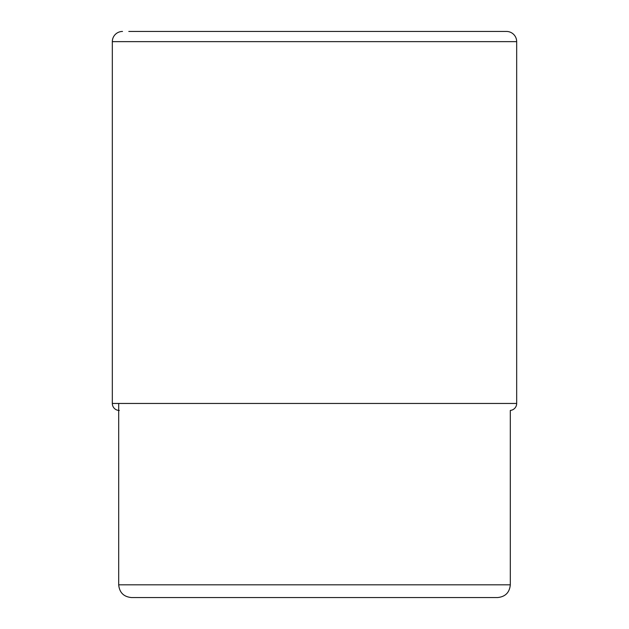 <?xml version="1.0" encoding="UTF-8"?>
<svg xmlns="http://www.w3.org/2000/svg" width="629" height="629" viewBox="0 0 629 629"><rect width="100%" height="100%" fill="white"/><g stroke="black" fill="none" stroke-linecap="round" stroke-linejoin="round"><path stroke-width="0.94" d="M128.796 31.45L506.487 31.45A10.19 10.19 0 0 1 516.676 41.64L516.676 403.456L112.324 403.456L112.324 41.64L112.324 403.456A7.005 7.005 0 0 0 119.329 410.462A7.005 7.005 0 0 1 112.324 403.456M112.324 41.64A10.19 10.19 0 0 1 122.513 31.45A10.19 10.19 0 0 0 112.324 41.64L516.676 41.64M510.308 584.813C509.553 592.549 505.307 596.795 497.578 597.55L131.422 597.55C123.693 596.795 119.447 592.549 118.692 584.813L510.308 584.813L510.308 410.43A7.005 7.005 0 0 0 516.676 403.456M497.578 597.55L131.422 597.55M118.692 584.813L118.692 403.456"/></g></svg>

